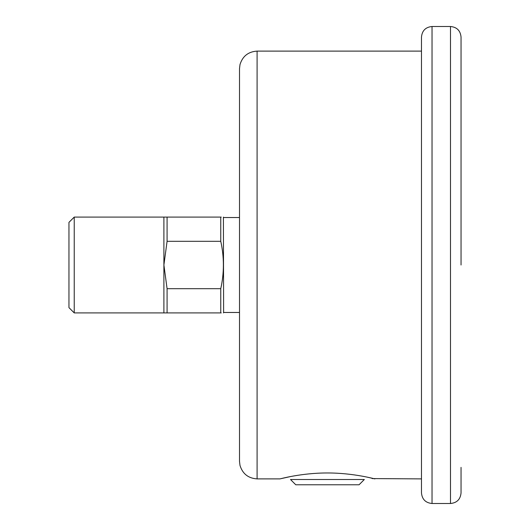 <?xml version="1.0" encoding="UTF-8"?>
<svg xmlns="http://www.w3.org/2000/svg" width="530" height="530" viewBox="0 0 530 530"><rect width="100%" height="100%" fill="white"/><g stroke="black" fill="none" stroke-linecap="round" stroke-linejoin="round"><path stroke-width="0.79" d="M432.029 503.5L450.493 503.5L450.493 26.5L432.029 26.5L432.029 503.5C425.623 502.877 422.105 499.359 421.483 492.953L421.483 51.112L257.09 51.112L257.09 478.888L279.946 478.888C279.29 479.147 301.04 472.912 327.421 472.972C353.788 472.912 375.545 479.147 374.889 478.888L366.959 477.093M290.493 476.569L279.946 478.888M239.507 88.079L239.507 265L239.507 68.695L239.991 64.594C242.594 56.167 248.292 51.675 257.09 51.112M257.09 478.888C248.292 478.325 242.594 473.833 239.991 465.406L239.507 461.305L239.507 265M421.483 265L421.483 37.047C422.105 30.641 425.623 27.123 432.029 26.5M461.04 467.367L461.04 492.953C460.411 499.359 456.9 502.877 450.493 503.5M450.493 26.5C456.9 27.123 460.411 30.641 461.04 37.047L461.04 265M290.493 479.498L364.335 479.498L359.062 484.778L295.767 484.778L290.493 479.498M239.507 312.468L223.614 312.468L223.408 217.088M167.082 312.912L167.082 288.691L163.903 265L167.082 241.309L167.082 217.088L220.758 217.088C224.256 217.088 224.256 217.088 220.758 217.088L220.758 241.309C224.256 257.103 224.256 272.897 220.758 288.691L220.758 312.912C224.256 312.912 224.256 312.912 220.758 312.912L163.903 312.912L163.903 217.088L74.233 217.088L74.233 312.912L163.903 312.912M221.235 312.912L220.758 312.912M220.758 217.088L221.235 217.088M74.233 312.912L68.96 307.639L68.96 222.361L74.233 217.088M167.082 217.088L163.903 217.088M220.758 241.309L167.082 241.309M167.082 288.691L220.758 288.691M372.418 478.59L421.483 478.888M372.471 478.603L372.04 478.504M239.507 217.532L223.614 217.532M223.614 312.468L223.408 312.912"/></g></svg>
